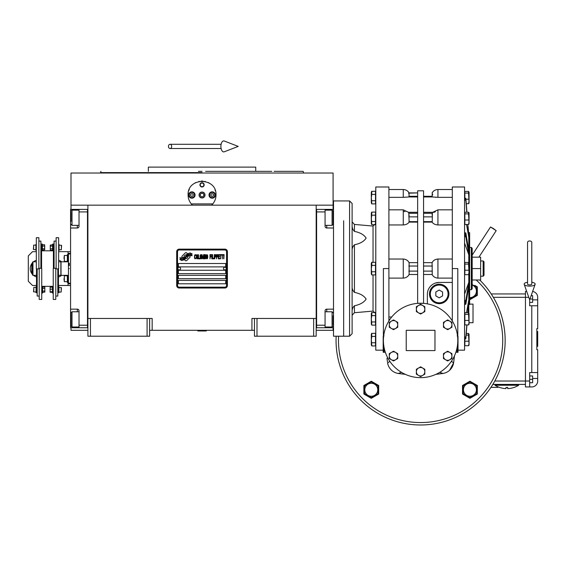 <?xml version="1.0" encoding="UTF-8"?>
<svg xmlns="http://www.w3.org/2000/svg" width="566" height="566" viewBox="0 0 566 566"><rect width="100%" height="100%" fill="white"/><g stroke="black" fill="none" stroke-linecap="round" stroke-linejoin="round"><path stroke-width="0.85" d="M254.467 330.296L149.629 330.296M316.182 318.46L316.182 336.211L254.467 336.211L254.467 318.46L316.182 318.46L316.182 205.161L333.091 205.161L333.091 173.033L70.998 173.033L70.998 205.161L316.182 205.161M251.927 330.296L251.927 318.46L254.467 318.46M147.089 336.211L147.089 318.46L149.629 318.46L149.629 336.211L87.907 336.211L87.907 205.161M149.629 318.46L152.162 318.46L152.162 330.296M256.999 336.211L256.999 318.46M87.907 318.46L147.089 318.46M313.649 336.211L313.649 318.46M70.998 327.756L70.998 330.296L87.907 330.296M316.182 330.296L333.091 330.296L333.091 327.756M333.091 209.392L333.091 205.161M70.998 209.392L70.998 205.161M90.44 336.211L90.44 318.46M190.077 256.745A1.054 1.054 0 0 0 189.773 255.995L189.674 255.896A4.903 4.903 0 0 0 187.799 256.356A1.854 1.854 0 0 1 185.577 258.549A7.365 7.365 0 0 1 184.452 259.737L185.238 260.53A1.054 1.054 0 0 0 186.73 260.53L189.773 257.488A1.054 1.054 0 0 0 190.077 256.745M226.563 251.665A1.691 1.691 0 0 0 224.872 249.974L179.217 249.974A1.691 1.691 0 0 0 177.526 251.665L177.526 285.483A1.691 1.691 0 0 0 179.217 287.174L224.872 287.174A1.691 1.691 0 0 0 226.563 285.483L226.563 251.665M178.375 280.411L178.375 283.792L225.721 283.792L225.721 280.411L178.375 280.411M178.375 275.338L178.375 278.72L225.721 278.72L225.721 275.338L178.375 275.338M178.375 270.265L178.375 273.647L225.721 273.647L225.721 270.265L178.375 270.265M178.375 263.501L178.375 266.883L225.721 266.883L225.721 263.501L178.375 263.501M190.799 255.04L190.445 254.445A7.761 7.761 0 0 0 188.634 254.764A4.054 4.054 0 0 0 186.639 256.115A151.412 151.412 0 0 1 185.591 257.403A6.375 6.375 0 0 1 184.127 258.712A4.188 4.188 0 0 1 181.728 259.377A30.076 30.076 0 0 1 179.811 259.256L181.516 260.516A4.868 4.868 0 0 0 185.429 258.223A6.431 6.431 0 0 1 186.844 256.582A4.358 4.358 0 0 1 189.723 255.577A50.091 50.091 0 0 1 192.164 255.69L191.81 255.11L190.799 255.04M190.799 253.526L190.459 252.96A4.592 4.592 0 0 0 187.834 253.879A5.575 5.575 0 0 0 186.518 255.273A12.219 12.219 0 0 1 185.719 256.348A3.969 3.969 0 0 1 183.936 257.565A6.672 6.672 0 0 1 181.785 257.912A16.98 16.98 0 0 1 179.804 257.785L181.495 258.973A5.016 5.016 0 0 0 185.846 256.723A6.438 6.438 0 0 1 187.304 255.132A4.861 4.861 0 0 1 189.808 254.141A10.556 10.556 0 0 1 192.157 254.169L191.81 253.596L190.799 253.526M187.516 253.738L186.723 252.952A1.054 1.054 0 0 0 185.231 252.952L182.195 255.995A1.054 1.054 0 0 0 182.195 257.488L182.294 257.58A4.903 4.903 0 0 0 184.162 257.127A1.854 1.854 0 0 1 186.391 254.926A7.372 7.372 0 0 1 187.516 253.738M195.977 258.223L196.013 257.771L195.447 258.315L194.718 257.771L194.803 255.436L195.447 255.167L196.013 255.705L195.815 254.891L195.086 254.622L194.478 255.613L194.555 258.223L195.086 258.853L195.977 258.223M197.315 254.622L196.621 254.891L196.338 256.065L196.459 258.223L196.989 258.853L197.675 258.584L197.959 257.41L197.923 255.613L197.315 254.622M198.525 254.622L198.284 258.853L199.741 258.853L199.741 258.315L198.525 258.315L198.525 254.622M201.043 254.622L200.35 254.891L200.067 256.065L200.187 258.223L200.718 258.853L201.404 258.584L201.687 257.41L201.567 255.252L201.043 254.622M203.144 258.853L203.71 255.521L203.958 258.853L203.958 254.622L203.59 254.622L202.982 258.4L202.012 254.622L202.012 258.853L202.253 255.521L203.144 258.853M205.621 256.78L205.458 254.714L204.284 254.622L204.284 258.853L205.458 258.761L205.621 256.78M207.078 254.622L206.385 254.891L206.102 256.065L206.222 258.223L206.753 258.853L207.439 258.584L207.722 257.41L207.687 255.613L207.078 254.622M209.993 258.853L210.234 256.872L211.288 256.872L211.288 256.334L210.234 256.334L210.234 255.167L211.451 255.167L211.451 254.622L209.993 254.622L209.993 258.853M211.776 258.853L212.017 254.622L211.776 258.853M212.583 254.622L212.342 258.853L213.799 258.853L213.799 258.315L212.583 258.315L212.583 254.622M214.125 258.853L214.365 254.622L214.125 258.853M216.191 255.974L215.865 254.714L214.691 254.622L214.691 258.853L214.939 256.964L215.865 256.872L216.191 255.974M218.016 255.974L217.691 254.714L216.516 254.622L216.516 258.853L216.757 256.964L217.691 256.872L218.016 255.974M219.799 258.853L219.799 258.315L218.582 258.315L218.582 256.872L219.636 256.872L219.636 256.334L218.582 256.334L218.582 255.167L219.799 255.167L219.799 254.622L218.342 254.622L218.342 258.853L219.799 258.853M221.66 255.075L221.66 254.622L220.124 254.622L220.124 255.075L220.768 255.075L220.768 258.853L221.016 255.075L221.66 255.075M223.528 255.075L223.528 254.622L221.985 254.622L221.985 255.075L222.636 255.075L222.636 258.853L222.877 255.075L223.528 255.075M223.846 258.853L224.094 254.622L223.846 258.853M196.827 255.252L197.675 255.705L197.315 258.315L196.621 257.771L196.827 255.252M200.555 255.252L201.404 255.705L201.043 258.315L200.35 257.771L200.555 255.252M204.524 256.426L204.524 255.167L205.295 255.167L205.416 256.334L204.524 256.426M205.493 257.233L205.416 258.223L204.524 258.315L204.524 256.964L205.493 257.233M206.59 255.252L207.439 255.705L207.078 258.315L206.385 257.771L206.59 255.252M215.83 256.334L214.939 256.426L214.939 255.075L215.83 255.167L215.83 256.334M217.648 256.334L216.757 256.426L216.757 255.075L217.648 255.167L217.648 256.334M179.217 288.023A2.54 2.54 0 0 1 176.684 285.483L176.684 251.665A2.54 2.54 0 0 1 179.217 249.132L224.872 249.132A2.54 2.54 0 0 1 227.412 251.665L227.412 285.483A2.54 2.54 0 0 1 224.872 288.023L179.217 288.023M177.865 268.539A1.351 1.351 0 0 0 179.181 269.925A1.351 1.351 0 0 0 180.568 268.617A1.351 1.351 0 0 0 179.259 267.223A1.351 1.351 0 0 0 177.865 268.539M223.52 268.539A1.351 1.351 0 0 0 224.836 269.925A1.351 1.351 0 0 0 226.223 268.617A1.351 1.351 0 0 0 224.914 267.223A1.351 1.351 0 0 0 223.52 268.539M191.768 204.446A13.952 13.952 0 0 0 192.468 205.161C189.617 202.373 188.16 198.991 188.096 195.015C187.233 177.024 216.856 177.024 215.993 195.015C215.936 198.991 214.479 202.373 211.62 205.161A13.952 13.952 0 0 0 212.441 204.326M190.664 203.088A13.952 13.952 0 0 1 190.353 202.628M188.266 197.187A13.952 13.952 0 0 1 188.153 196.268M188.181 193.459A13.952 13.952 0 0 1 188.301 192.638M188.754 190.792A13.952 13.952 0 0 1 189.327 189.285M195.121 182.91A13.952 13.952 0 0 1 195.815 182.535M198.892 181.431A13.952 13.952 0 0 1 199.246 181.353M201.086 181.099A13.952 13.952 0 0 1 201.998 181.07M202.055 181.07A13.952 13.952 0 0 1 203.038 181.106M204.835 181.353A13.952 13.952 0 0 1 205.203 181.431M208.267 182.528A13.952 13.952 0 0 1 208.981 182.917M215.002 189.851A13.952 13.952 0 0 1 215.335 190.777M215.943 196.246A13.952 13.952 0 0 1 215.759 197.591M213.729 202.635A13.952 13.952 0 0 1 213.382 203.144M212.809 203.894L191.287 203.894M199.168 195.015A2.872 2.872 0 0 0 202.048 197.895A2.872 2.872 0 0 0 204.92 195.015A2.872 2.872 0 0 0 202.048 192.143A2.872 2.872 0 0 0 199.168 195.015M199.932 184.87A2.115 2.115 0 0 1 202.048 182.761A2.115 2.115 0 0 1 204.156 184.87A2.115 2.115 0 0 1 202.048 186.985A2.115 2.115 0 0 1 199.932 184.87M188.733 195.015A3.17 3.17 0 0 0 191.902 198.192A3.17 3.17 0 0 0 195.072 195.015A3.17 3.17 0 0 0 191.902 191.846A3.17 3.17 0 0 0 188.733 195.015M209.024 195.015A3.17 3.17 0 0 0 212.193 198.192A3.17 3.17 0 0 0 215.363 195.015A3.17 3.17 0 0 0 212.193 191.846A3.17 3.17 0 0 0 209.024 195.015M191.902 197.64A2.618 2.618 0 0 0 194.52 195.015A2.618 2.618 0 0 0 191.902 192.398A2.618 2.618 0 0 0 189.277 195.015A2.618 2.618 0 0 0 191.902 197.64M191.902 197.98A2.957 2.957 0 0 0 194.86 195.015A2.957 2.957 0 0 0 191.902 192.058A2.957 2.957 0 0 0 188.938 195.015A2.957 2.957 0 0 0 191.902 197.98M191.166 193.749L190.438 195.015L191.166 196.289L192.631 196.289L193.367 195.015L192.631 193.749L191.166 193.749M212.193 197.64A2.618 2.618 0 0 0 214.811 195.015A2.618 2.618 0 0 0 212.193 192.398A2.618 2.618 0 0 0 209.569 195.015A2.618 2.618 0 0 0 212.193 197.64M212.193 197.98A2.957 2.957 0 0 0 215.151 195.015A2.957 2.957 0 0 0 212.193 192.058A2.957 2.957 0 0 0 209.229 195.015A2.957 2.957 0 0 0 212.193 197.98M211.458 193.749L210.729 195.015L211.458 196.289L212.922 196.289L213.658 195.015L212.922 193.749L211.458 193.749M200.237 184.87A1.804 1.804 0 0 0 202.048 186.681A1.804 1.804 0 0 0 203.852 184.87A1.804 1.804 0 0 0 202.048 183.066A1.804 1.804 0 0 0 200.237 184.87M202.048 197.98A2.957 2.957 0 0 0 205.005 195.015A2.957 2.957 0 0 0 202.048 192.058A2.957 2.957 0 0 0 199.083 195.015A2.957 2.957 0 0 0 202.048 197.98M200.095 195.015L201.071 196.706L203.024 196.706L204.001 195.015L203.024 193.324L201.071 193.324L200.095 195.015M198.454 171.342L202.048 171.342M100.925 171.342L100.585 172.616L202.048 172.616M198.284 167.119L199.126 167.119M207.807 167.119L203.965 167.119M271.751 171.342L255.733 171.342L255.733 167.119L148.356 167.119L148.356 171.342M255.733 171.342L205.642 171.342M303.503 173.033L303.164 171.342L274.135 171.342M316.182 327.756L333.515 327.756M325.061 327.756L325.061 325.224L316.606 325.224L316.606 211.925L325.061 211.925L325.061 226.301A1.691 1.691 0 0 0 326.752 227.992L333.515 227.992M325.061 325.224L325.061 310.847A1.691 1.691 0 0 1 326.752 309.156L326.752 311.781M333.515 309.156L326.752 309.156M316.182 209.385L325.061 209.392L325.061 211.925M325.061 209.392L326.752 209.392L326.752 210.149M333.515 209.392L326.752 209.392M316.606 209.385L316.606 327.756M325.061 311.781L332.079 311.781L332.079 326.999L325.061 326.999M333.091 315.786L333.091 324.912M332.079 212.887L332.079 210.149L333.091 211.16L333.091 223.549M325.061 210.149L332.079 210.149L332.079 225.367L325.061 225.367M333.091 219.813L333.091 214.153M333.091 212.236L333.091 211.663M333.091 216.29L333.091 215.087M87.907 209.392L70.573 209.392L70.573 227.992L77.337 227.992L77.337 225.367M79.028 209.392L79.028 211.925L87.482 211.925L87.482 325.224L79.028 325.224L79.028 310.847A1.691 1.691 0 0 0 77.337 309.156L70.573 309.156L70.573 316.769L70.998 316.769M79.028 211.925L79.028 226.301A1.691 1.691 0 0 1 77.337 227.992M70.573 227.992L70.573 309.156M87.907 327.764L79.028 327.756L79.028 325.224M79.028 327.756L77.337 327.756L77.337 326.999M70.573 316.769L70.573 327.756L77.337 327.756M87.482 327.764L87.482 209.392M79.028 225.367L72.009 225.367L72.009 210.149L79.028 210.149M70.998 221.363L70.998 212.236M72.009 324.268L72.009 326.999L70.998 325.988L70.998 313.599M79.028 326.999L72.009 326.999L72.009 311.781L79.028 311.781M70.998 317.342L70.998 322.995M70.998 324.912L70.998 325.485M70.998 320.865L70.998 322.061M61.022 268.574L61.022 261.81L68.458 261.81L68.458 275.338L61.022 275.338L61.022 268.574M69.307 268.574C69.307 287.662 69.307 287.662 69.307 268.574C69.307 249.486 69.307 249.486 69.307 268.574M69.307 263.197L69.307 265.624M68.458 268.574C68.458 249.882 68.458 249.882 68.458 268.574C68.458 287.266 68.458 287.266 68.458 268.574M70.573 253.78L68.458 254.084L68.458 261.81M68.458 275.338L68.458 283.064L70.573 283.368M343.661 220.747L343.661 336.211L343.661 220.747M349.583 200.937L333.515 200.937L333.515 336.211L349.583 336.211L352.116 333.678L352.116 203.47L349.583 200.937L349.583 336.211M197.817 330.714L206.272 330.969L197.817 330.969L198.242 330.296M529.67 240.975A2.115 1.316 0 0 1 531.778 242.29L531.778 284.104A2.115 0.778 0 0 1 529.67 284.882A2.115 0.778 0 0 1 527.554 284.104L527.554 242.29A2.115 1.316 0 0 1 529.67 240.975M527.554 282.236A5.497 2.016 0 0 0 524.215 284.358A5.497 2.016 0 0 0 529.67 286.12A5.497 2.016 0 0 0 535.118 284.358A5.497 2.016 0 0 0 531.778 282.236M168.463 146.403A2.115 1.599 -90 0 0 170.062 148.518A2.115 1.599 -90 0 0 171.661 146.403A2.115 1.599 -90 0 0 170.062 144.288A2.115 1.599 -90 0 0 168.463 146.403M220.896 146.403A5.497 2.816 -90 0 1 224.256 141.012L238.229 146.403L224.256 151.794A5.497 2.816 -90 0 1 220.896 146.403M36.5 275.338L32.948 275.338L32.531 274.913L32.531 262.235L32.948 261.81L36.33 261.81M32.948 275.338L32.948 261.81M58.673 261.81A7.188 7.188 0 0 0 58.652 261.803L60.852 261.81L60.852 275.338L58.482 275.338M352.116 225.459C351.974 227.695 352.745 229.676 354.436 231.402C360.118 232.52 364.016 234.749 366.124 238.088C364.016 241.42 360.118 243.649 354.436 244.767C352.745 246.493 351.974 248.474 352.116 250.71L352.116 234.579M466.547 312.665L468.797 299.888L468.797 282.399L465.86 300.405L464.566 300.574M452.305 278.111L437.935 278.111L437.935 259.037L452.305 259.037M452.305 320.979L452.305 186.985L464.566 186.985L464.566 350.163L458.014 350.163M388.899 259.037L403.268 259.037L403.268 278.111C405.963 277.934 407.916 276.724 409.126 274.496L409.126 262.659C407.916 260.424 405.963 259.221 403.268 259.037M388.899 317.01L391.707 317.01M443.468 356.085L443.468 353.644L445.576 352.42A4.231 4.231 0 0 0 445.576 359.743A4.231 4.231 0 0 0 451.923 356.085A4.231 4.231 0 0 0 445.576 352.42L447.692 351.203L451.923 353.644L451.923 358.526L447.692 360.959L443.468 358.526L443.468 356.085M434.971 350.587L406.225 350.587L406.225 330.296L434.971 330.296L434.971 350.587M457.802 340.442A37.2 37.2 0 0 0 420.602 303.242A37.2 37.2 0 0 0 383.401 340.442A37.2 37.2 0 0 0 420.602 377.642A37.2 37.2 0 0 0 457.802 340.442L457.802 268.574L452.305 268.574M423.559 303.355L417.644 303.355L417.644 190.792L423.559 190.792L423.559 303.355M389.238 320.434L389.988 319.302L388.899 319.302M427.365 303.857L427.365 294.27A11.836 11.836 0 0 1 439.202 282.434L452.305 282.434M384.031 335.907L383.189 336.48L383.189 352.278L383.189 350.163L375.789 350.163L375.789 186.985L388.899 186.985L388.899 320.979M383.401 340.442L383.401 268.574L388.899 268.574M448.923 293.938A9.721 9.721 0 0 1 439.202 303.659A9.721 9.721 0 0 1 429.481 293.938A9.721 9.721 0 0 1 439.202 284.217A9.721 9.721 0 0 1 448.923 293.938M393.512 360.959L389.281 358.526L389.281 353.644L393.512 351.203L397.735 353.644L397.735 358.526L393.512 360.959M393.512 329.681L389.281 327.24L389.281 322.358L393.512 319.917L397.735 322.358L397.735 327.24L393.512 329.681M420.602 314.038L416.371 311.597L416.371 306.715L420.602 304.275L424.825 306.715L424.825 311.597L420.602 314.038M447.692 329.681L443.468 327.24L443.468 322.358L447.692 319.917L451.923 322.358L451.923 327.24L447.692 329.681M420.602 376.602L416.371 374.161L416.371 369.28L420.602 366.839L424.825 369.28L424.825 374.161L420.602 376.602M439.202 282.434L435.558 283.007M423.559 274.496L432.077 274.496C433.287 276.724 435.24 277.934 437.935 278.111M436.075 197.308L435.339 197.272M433.726 212.427L434.518 212.066M434.532 212.059L435.353 211.797M432.077 215.052L432.148 214.167M432.247 213.276C432.827 211.967 432.877 211.967 432.389 213.276L432.247 221.631M433.598 223.634L433.174 223.308M437.935 259.037C435.24 259.221 433.287 260.424 432.077 262.659L432.247 274.496M432.247 262.659L423.559 262.659M423.559 221.646L432.247 221.646L432.077 222.113C433.287 223.846 435.24 224.794 437.935 224.95L437.935 209.83L452.305 209.83M432.077 222.113L423.559 222.113M452.305 224.95L437.935 224.95M437.935 209.83L432.707 212.3L423.559 212.285M432.283 192.907L432.077 196.954L437.935 197.343L437.935 189.525L452.305 189.525M432.077 196.954L423.559 196.954M452.305 197.343L437.935 197.343M432.389 192.907L432.077 192.907C433.429 190.735 435.381 189.61 437.935 189.525M432.573 194.973L432.679 194.371M388.899 189.525L403.268 189.525C405.822 189.61 407.775 190.735 409.126 192.907L417.644 192.907L408.539 193.19M417.644 196.954L409.126 196.954L408.921 192.907M403.268 189.525L403.268 197.343L409.126 196.954M403.268 197.343L388.899 197.343M417.644 222.113L409.126 222.113L408.815 213.276C408.327 211.967 408.376 211.967 408.956 213.276M417.644 212.285L408.496 212.3L403.268 209.83L403.268 224.95C405.963 224.794 407.916 223.846 409.126 222.113M403.268 224.95L388.899 224.95M417.644 262.659L408.956 262.659M408.956 274.496L417.644 274.496M403.268 278.111L388.899 278.111M409.126 215.059L409.048 215.971M403.317 211.465L404.959 211.606M386.981 358.228L387.448 361.844M385.333 352.278L383.189 352.278M458.014 336.48L457.165 335.907L458.014 336.48L458.014 352.278L455.871 352.278M391.396 359.743A4.231 4.231 0 0 0 397.735 356.085A4.231 4.231 0 0 0 391.396 352.42A4.231 4.231 0 0 0 391.396 359.743M391.396 328.457A4.231 4.231 0 0 0 397.735 324.799A4.231 4.231 0 0 0 391.396 321.141A4.231 4.231 0 0 0 391.396 328.457M418.486 312.821A4.231 4.231 0 0 0 424.825 309.156A4.231 4.231 0 0 0 418.486 305.499A4.231 4.231 0 0 0 418.486 312.821M445.576 328.457A4.231 4.231 0 0 0 451.923 324.799A4.231 4.231 0 0 0 445.576 321.141A4.231 4.231 0 0 0 445.576 328.457M418.486 375.385A4.231 4.231 0 0 0 424.825 371.721A4.231 4.231 0 0 0 418.486 368.063A4.231 4.231 0 0 0 418.486 375.385M474.74 285.356L477.322 286.849L477.322 295.388L470.042 299.591M389.847 361.37L387.618 362.983M477.322 394.035L469.922 398.301L462.528 394.035L462.528 385.488L469.922 381.222L477.322 385.488L477.322 394.035M378.675 389.748L378.675 394.035L371.282 398.301L363.881 394.035L363.881 385.488L371.282 381.222L378.675 385.488L378.675 394.035L371.282 398.301L366.464 395.528M449.63 370.27L453.621 362.771L454.491 355.788L453.734 361.978M441.232 373.702L435.947 374.331A152.183 152.183 173.4 0 0 442.937 373.454A12.685 12.685 0 0 0 453.621 362.771L451.357 361.37M387.583 362.771A12.685 12.685 0 0 0 398.266 373.454A152.183 152.183 -173.4 0 0 405.256 374.331M401.492 372.357L398.266 373.454M439.711 372.357L442.937 373.454M477.322 292.53L477.322 295.388M505.148 340.442A84.546 84.546 0 0 0 479.713 279.986A84.546 84.546 0 0 1 420.602 424.988A84.546 84.546 0 0 1 336.162 336.211A84.546 84.546 0 0 0 336.055 340.442M462.528 389.741L462.528 394.035L469.922 398.301L472.27 396.95M470.042 381.286L466.129 383.408M477.322 385.488L477.322 391.198M363.881 388.354L363.881 385.488M375.074 383.415L371.162 381.286M371.65 215.547L371.805 212.009L371.31 213.085L371.31 223.627L371.31 213.085L371.31 218.356L371.636 212.208L375.499 212.009L375.499 224.702L371.805 224.702L371.338 218.356L371.805 215.186L375.499 215.186M371.636 262.433L375.499 262.228L375.499 274.92L371.805 274.92L371.338 268.574L371.805 265.404L375.499 265.404M371.805 315.623L371.805 312.446L371.31 313.522L371.31 324.07L371.31 313.522L371.31 318.792L371.636 312.651L375.499 312.446L375.499 325.139L371.805 325.139L371.338 318.792L371.805 315.623L375.499 315.623M371.636 333.452L375.499 333.247L375.499 345.939L371.805 345.939L371.338 339.593L371.805 336.423L375.499 336.423M371.636 191.407L375.499 191.209L375.499 203.901L371.805 203.901L371.338 197.555L371.805 194.379L375.499 194.379M352.116 307.437L352.116 286.438C351.974 288.674 352.745 290.655 354.436 292.381C360.118 293.499 364.016 295.728 366.124 299.067C364.016 302.4 360.118 304.628 354.436 305.746C352.745 307.472 351.974 309.453 352.116 311.689L352.116 311.64M467.778 224.483L468.797 237.26L466.547 224.483M464.566 199.996L465.86 200.35L466.808 212.229M469.044 202.826L469.044 192.277L468.966 203.244L468.556 203.682L466.278 203.682L466.95 212.229L465.86 198.496L464.566 198.142M468.797 262.61L468.797 235.406L468.075 226.393M468.797 235.406L468.351 229.867M464.566 339.006L465.86 338.652L466.95 324.926L466.278 333.466L468.556 333.466L468.556 335.107L466.143 335.107M468.797 232.64L469.638 232.64L469.638 304.508L468.797 304.508L468.797 299.888L467.778 312.665M467.926 312.665L468.797 301.742M466.808 324.926L465.86 336.798L464.566 337.152M464.566 304.374L465.86 304.204L468.797 286.198M464.566 294.115L468.797 282.399L468.797 274.538M464.566 236.574L465.86 236.744L468.797 254.75L464.566 243.04M468.797 250.95L465.86 232.944L464.566 232.775M429.898 293.938A9.304 9.304 0 0 0 439.202 303.242A9.304 9.304 0 0 0 448.505 293.938A9.304 9.304 0 0 0 439.202 284.641A9.304 9.304 0 0 0 429.898 293.938M375.499 221.525L371.805 221.525M371.31 263.303L371.31 268.574L371.31 263.303L371.805 262.228L371.805 265.404M375.499 271.751L371.805 271.751M371.338 273.336L371.452 272.338M375.499 321.969L371.805 321.969M371.338 323.554L371.452 322.556M371.31 334.322L371.31 339.593L371.31 334.322L371.805 333.247L371.65 336.791M375.499 342.77L371.805 342.77M371.529 220.761L371.452 220.351M371.402 219.969L371.346 218.837M371.31 192.277L371.31 197.555L371.31 192.277L371.805 191.209L371.65 194.746M375.499 200.725L371.805 200.725M371.529 199.961L371.338 197.555M352.399 227.794L352.307 227.376M373.036 274.92L373.036 311.088L354.436 312.715L352.116 315.241L352.116 312.298M469.044 273.852L469.044 263.303L468.966 274.262L468.556 274.701L464.856 274.701L464.856 262.447L468.556 262.447L468.556 264.089L464.856 264.089M468.966 324.481L469.044 313.522L469.044 324.07L468.556 324.926L464.856 324.926L464.856 312.665L468.556 312.665L468.556 314.307L464.856 314.307M469.044 344.871L469.044 334.322L468.966 345.281L468.556 345.727L464.856 345.727L464.856 339.006M464.856 198.142L464.856 191.428L468.556 191.428L468.556 193.07L464.856 193.07M468.966 224.044L469.044 213.085L469.044 223.627L469.044 213.085L469.044 223.627L468.556 224.483L464.856 224.483L464.856 212.229L468.556 212.229L468.556 213.87L464.856 213.87M468.351 307.281L468.797 304.508L468.797 312.828M430.323 293.938A8.879 8.879 0 0 0 439.202 302.817A8.879 8.879 0 0 0 448.081 293.938A8.879 8.879 0 0 0 439.202 285.059A8.879 8.879 0 0 0 430.323 293.938M371.31 268.574L371.31 273.852L371.31 268.574M371.31 339.593L371.31 344.871L371.31 339.593M371.31 318.792L371.31 324.07L371.31 318.792M371.31 218.356L371.31 223.627L371.31 218.356M371.31 197.555L371.31 202.826L371.31 197.555M352.116 229.718L352.116 224.851M468.556 274.701L469.016 272.458L468.556 264.089M464.856 270.215L468.556 270.215M469.044 263.303L468.556 262.447M468.556 324.926L469.016 322.677L468.556 314.307M464.856 320.434L468.556 320.434M469.044 313.522L468.556 312.665M468.556 345.727L469.016 343.484L468.556 335.107M464.856 341.234L468.556 341.234M469.044 334.322L468.556 333.466M468.556 203.682L469.016 201.439L468.556 193.07M465.917 199.197L468.556 199.197M469.044 192.277L468.556 191.428M468.556 224.483L469.016 222.24L468.556 213.87M464.856 219.997L468.556 219.997M468.966 212.667L468.556 212.229M439.202 297.843L435.82 295.891L435.82 291.985L439.202 290.033L442.584 291.985L442.584 295.891L439.202 297.843M469.638 304.112L473.02 304.112L473.02 322.712L469.044 322.712M472.178 284.606L476.685 287.21L476.685 295.02L469.638 298.763M469.922 397.573L463.158 393.667L463.158 385.856L469.922 381.951L476.685 385.856L476.685 393.667L469.922 397.573M371.282 397.573L364.518 393.667L364.518 385.856L371.282 381.951L378.046 385.856L378.046 393.667L371.282 397.573M469.638 297.603A6.488 6.488 0 0 0 472.178 285.031M463.434 389.762A6.488 6.488 0 0 0 469.922 396.257A6.488 6.488 0 0 0 476.416 389.762A6.488 6.488 0 0 0 469.922 383.274A6.488 6.488 0 0 0 463.434 389.762M364.787 389.762A6.488 6.488 0 0 0 371.282 396.257A6.488 6.488 0 0 0 377.77 389.762A6.488 6.488 0 0 0 371.282 383.274A6.488 6.488 0 0 0 364.787 389.762M471.329 289.714L471.329 247.441L472.178 248.283L472.178 288.865L471.329 289.714L469.638 289.714M472.178 268.574L480.633 268.574L480.633 279.986L472.178 279.986M472.178 257.162L480.633 257.162L480.633 268.574M483.166 276.187L484.015 275.338L484.015 261.81L483.166 260.968L483.166 276.187L480.633 276.187M493.354 228.537L490.524 226.987L496.191 230.68L493.354 228.537M518.675 384.406L518.675 385.248L495.002 385.248A22.407 22.407 0 0 0 505.997 388.616L505.997 387.434A21.218 21.218 0 0 0 507.688 387.434L507.688 388.616A22.407 22.407 0 0 0 518.675 385.248A22.407 22.407 0 0 1 507.688 388.616M536.851 346.357L537.7 346.357L536.851 346.357L537.7 346.357L537.7 341.029L536.851 341.065L537.7 341.043M536.851 340.704L537.7 340.704L537.7 331.527L536.851 331.527M536.851 341.029L537.7 340.704M536.851 334.244L537.7 334.244M537.7 305.774L537.7 328.605L536.851 328.605L536.851 349.738L537.7 349.738L537.7 381.024A5.922 5.922 0 0 1 531.778 386.939L529.67 386.939L529.67 372.57L531.778 372.57L531.778 305.774L537.7 305.774L537.7 297.32A5.922 5.922 0 0 0 532.613 291.462M494.776 381.024L525.439 381.024L525.439 297.32L528.785 297.32M526.698 291.405L525.439 291.405L525.439 297.32L493.326 297.32M529.67 381.024L525.439 381.024L525.439 386.939L529.67 386.939M529.67 302.393L532.627 302.393L532.627 295.629L531.149 295.629M529.953 299.011L532.627 299.011M529.67 382.715L532.627 382.715L532.627 375.951L529.67 375.951M529.67 379.333L532.627 379.333M537.7 372.57L531.778 372.57M531.778 305.774L529.67 305.774L529.67 299.831L524.215 284.358M497.96 386.797L497.96 387.363L490.934 387.363M525.439 384.406L492.816 384.406L495.002 384.406L495.002 385.248A22.407 22.407 0 0 0 505.997 388.616M491.21 293.938L525.439 293.938M42.542 291.073L44.806 291.073L44.87 292.049L42.542 292.41L42.584 287.309M59.076 245.099L61.609 245.354L61.361 248.644M61.361 246.203L61.361 249.748L59.076 249.748M35.913 249.748L33.373 249.493L33.627 246.203M33.627 248.644L33.627 245.099L35.913 245.099M52.61 246.083L50.346 246.083L50.282 245.099L52.61 244.738L52.574 249.839M42.372 248.764L44.636 248.764L44.7 249.748L42.372 250.108L42.415 245.007M58.906 287.401L61.439 287.655L61.192 290.945M61.192 288.504L61.192 292.049L58.906 292.049M36.075 292.049L33.543 291.801L33.797 288.504M33.797 290.945L33.797 287.401L36.075 287.401M36.5 268.878L36.5 292.686L36.075 292.686L36.075 286.771L36.5 286.771M58.482 268.878L58.482 292.686L58.906 292.686L58.906 286.771L58.482 286.771M44.636 248.764L44.636 244.738L42.372 244.738L42.252 244.038L41.573 244.038L41.573 268.277M52.61 244.738L52.737 244.038L53.409 244.038L53.409 268.277M42.252 244.038L42.252 250.802L41.573 250.802L53.409 250.823L52.737 250.802L52.737 244.038M38.87 268.878L36.33 268.878L36.33 237.713L38.87 237.713L38.87 268.878M56.119 268.878L58.652 268.878L58.652 237.713L56.119 237.713L56.119 268.878M42.372 246.083L44.636 246.083M44.7 245.411L44.7 249.436M39.21 268.277L41.742 268.277L41.742 299.435L39.21 299.435L39.21 268.277M36.33 244.462L35.913 244.462L35.913 250.384L36.33 250.384M37.179 268.878L37.179 296.053L39.21 296.053M55.779 268.277L53.239 268.277L53.239 299.435L55.779 299.435L55.779 268.277M50.282 245.411L50.282 249.436L50.346 246.083M52.61 248.764L50.346 248.764M52.737 250.802L52.61 250.108L50.346 250.108L50.282 249.436M58.652 250.384L59.076 250.384L59.076 244.462L58.652 244.462M57.81 268.878L57.81 296.053L55.779 296.053M38.87 241.095L40.901 241.095L40.901 268.277M56.119 241.095L54.088 241.095L54.088 268.277M41.742 293.11L42.422 293.11L42.422 286.346L41.742 286.346M53.239 293.11L52.567 293.11L52.567 286.346L53.239 286.346M50.112 287.457L50.112 288.165L50.176 287.167L52.44 287.167L52.44 292.282L50.176 292.282M44.87 291.738L44.806 287.04L44.806 291.073M42.542 288.384L44.806 288.384M42.422 286.346L42.542 287.04L44.806 287.04L44.87 287.712M50.112 288.165L50.112 291.999L50.112 288.165M52.44 289.155L50.176 289.155M52.44 291.709L50.176 291.709M32.531 271.878A7.188 7.188 0 0 1 31.724 268.574L31.724 264.428L32.531 263.961M32.531 273.187L31.724 272.727L31.724 268.574A7.188 7.188 0 0 1 32.531 265.27M32.531 274.439A8.667 8.667 0 0 1 32.531 262.716M33.493 261.81A8.667 8.667 0 0 1 36.33 260.303M36.5 276.901A8.667 8.667 0 0 1 33.493 275.338M58.899 275.338L58.482 275.578M58.652 260.247A8.667 8.667 0 0 1 61.659 261.81M61.659 275.338A8.667 8.667 0 0 1 58.482 276.944M70.573 285.483L68.04 285.483L68.04 275.338M36.33 251.665L32.531 251.665L28.3 255.896L28.3 281.26L32.531 285.483L36.5 285.483M58.482 285.483L68.04 285.483M70.573 283.792L68.04 283.792M68.04 261.81L68.04 251.665L70.573 251.665M58.652 251.665L68.04 251.665M68.04 253.356L70.573 253.356M63.979 258.429C63.979 261.542 63.979 261.542 63.979 258.429L64.319 255.471L64.319 261.386L67.361 261.386M67.361 281.677L64.319 281.677L63.979 278.72C63.979 275.607 63.979 275.607 63.979 278.72M64.319 281.677L64.319 275.762L67.361 275.762M68.04 254.622L67.361 254.622L67.361 261.81M67.361 275.338L67.361 282.526L68.04 282.526M333.515 316.769L333.091 316.769M326.752 326.999L326.752 327.756M333.515 220.379L333.091 220.379M326.752 225.367L326.752 227.992M70.573 220.379L70.998 220.379M77.337 210.149L77.337 209.392M77.337 311.781L77.337 309.156M375.789 223.535L373.036 226.06L373.036 262.228M354.436 292.381L354.436 244.767M432.389 271.114L423.559 271.114M423.559 266.041L432.389 266.041M432.389 216.863L423.559 216.863M423.559 213.276L432.389 213.276M423.559 196.289L432.247 196.289M408.956 196.289L417.644 196.289M408.815 213.276L417.644 213.276M417.644 216.863L408.815 216.863M408.956 221.646L417.644 221.646M408.815 266.041L417.644 266.041M417.644 271.114L408.815 271.114M384.031 352.278L384.031 347.276M476.183 279.986A82.12 82.12 0 0 1 420.602 422.561A82.12 82.12 0 0 1 338.588 336.211M457.165 347.276L457.165 352.278M354.436 231.402L354.436 224.433L352.116 221.907M354.436 312.715L354.436 305.746M465.443 198.142L465.443 199.996M465.443 337.152L465.443 339.006M465.443 300.574L465.443 304.374M465.443 232.775L465.443 236.574M465.86 200.35L465.86 198.496M465.86 338.652L465.86 336.798M465.86 304.204L465.86 300.405M465.86 236.744L465.86 232.944M536.851 344.942L537.7 344.942M536.851 344.991L537.7 344.991M532.627 378.484L537.7 378.484M532.627 299.86L537.7 299.86M100.585 173.033L100.585 172.616M333.091 312.8L332.079 311.781M333.091 325.988L332.079 326.999M333.091 224.355L332.079 225.367M70.998 224.355L72.009 225.367M70.998 211.16L72.009 210.149M70.998 312.8L72.009 311.781M205.847 330.296L206.272 330.714M529.67 299.831L535.118 284.358M170.062 148.518L221.108 148.518M170.062 144.288L221.108 144.288M373.036 311.088L375.789 313.614M388.899 209.83L403.268 209.83M373.036 226.06L354.436 224.433M371.31 223.627L371.805 224.702L371.31 223.627M371.31 273.852L371.805 274.92M371.31 324.07L371.805 325.139L371.31 324.07M371.31 344.871L371.805 345.939M371.31 202.826L371.805 203.901M471.329 247.441L469.638 247.441M483.166 260.968L480.633 260.968M472.178 255.132L490.524 226.987M478.928 257.162L496.191 230.68M37.179 292.672L36.5 292.672M58.482 292.672L57.81 292.672M53.239 286.332L41.742 286.332M41.573 244.477L40.901 244.477M54.088 244.477L53.409 244.477M42.372 250.108L42.252 250.802M42.542 292.41L42.422 293.11M52.39 292.106L52.567 293.11M52.419 287.167L52.567 286.346M67.361 255.471L64.319 255.471"/></g></svg>
